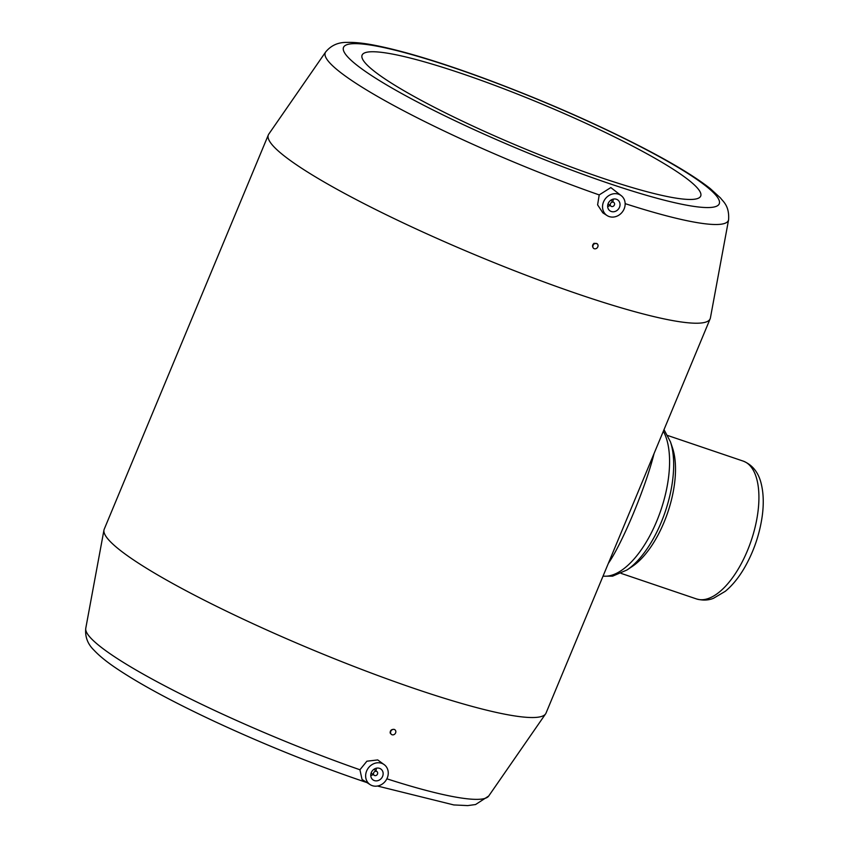 <?xml version="1.0" encoding="UTF-8"?>
<svg xmlns="http://www.w3.org/2000/svg" width="848" height="848" viewBox="0 0 848 848"><rect width="100%" height="100%" fill="white"/><g stroke="black" fill="none" stroke-linecap="round" stroke-linejoin="round"><path stroke-width="1.27" d="M370.767 775.602A6.699 5.894 126.8 0 0 373.131 774.521M375.918 770.79A6.699 5.894 126.8 0 0 376.279 768.224M374.646 775.549A2.332 2.046 126.8 0 0 376.936 771.553A2.332 2.046 126.8 0 0 374.148 775.284A2.332 2.046 126.8 0 0 374.646 775.549M374.403 780.595A6.699 5.894 126.8 0 0 382.183 777.224A6.699 5.894 126.8 0 0 380.964 769.104A6.699 5.894 126.8 0 0 372.23 770.938A6.699 5.894 126.8 0 0 372.95 779.831A6.699 5.894 126.8 0 0 374.403 780.595M372.293 785.661A12.222 10.77 126.8 0 0 386.306 779.831A12.222 10.77 126.8 0 0 384.812 765.119A12.222 10.77 126.8 0 0 368.329 768.023A12.222 10.77 126.8 0 0 370.205 784.665A12.222 10.77 126.8 0 0 372.293 785.661M384.812 765.119L377.72 759.925L366.877 761.207L359.923 769.761L362.043 779.45L370.205 784.665M392.041 734.75A2.915 2.565 126.8 0 0 394.892 729.746A2.915 2.565 126.8 0 0 391.405 734.41A2.915 2.565 126.8 0 0 392.041 734.75M394.214 729.386C391.426 729.216 390.091 730.435 390.175 733.032L391.405 734.41M325.664 51.972L268.774 134.122A239.274 31.27 22.6 0 0 268.35 134.896L104.219 529.216A239.274 31.27 22.6 0 0 103.965 530.053A239.274 31.27 22.6 0 0 415.986 689.064A239.274 31.27 22.6 0 0 545.593 713.889A239.274 31.27 22.6 0 0 546.017 713.115L710.147 318.795A239.274 31.27 22.6 0 0 710.401 317.958L728.602 219.706C729.503 205.566 722.899 201.485 720.567 198.04L710.359 188.68C695.243 176.766 672.188 162.816 641.183 146.831C592.476 121.911 539.614 98.898 482.607 77.772C437.875 61.385 401.634 50.498 373.873 45.124C363.315 43.089 354.326 42.177 346.917 42.4C338.129 42.241 331.049 45.432 325.664 51.972A218.318 28.525 22.6 0 0 599.207 194.913L610.825 187.567L621.701 196.026A12.222 10.77 -53.2 0 1 622.464 211.82A12.222 10.77 -53.2 0 1 607.104 215.572A12.222 10.77 -53.2 0 1 604.094 200.711A12.222 10.77 -53.2 0 1 618.499 194.192A12.222 10.77 -53.2 0 1 621.701 196.026M268.35 134.896A239.274 31.27 22.6 0 0 580.117 294.754A239.274 31.27 22.6 0 0 591.363 298.507A239.274 31.27 22.6 0 0 710.147 318.795M607.104 215.572L602.833 212.837L597.607 204.856L599.207 194.913M593.558 248.337C592.084 246.556 592.243 244.871 594.035 243.302L597.183 243.779A2.915 2.565 -53.2 0 1 593.695 248.443A2.915 2.565 -53.2 0 1 597.183 243.779M601.041 177.645A183.38 23.967 22.6 0 0 700.702 196.079A183.38 23.967 22.6 0 0 540.6 103.477A183.38 23.967 22.6 0 0 362.096 55.131A183.38 23.967 22.6 0 0 601.041 177.645M670.439 441.819A78.779 35.902 -71.3 0 1 626.979 569.983L632.375 566.369A72.769 33.167 -71.3 0 0 672.517 447.967L670.439 441.819L664.016 429.639M654.041 453.606C645.773 487.07 622.538 542.868 608.323 563.422M616.39 199.248A6.699 5.894 -53.2 0 1 617.853 200.011A6.699 5.894 -53.2 0 1 618.563 208.905A6.699 5.894 -53.2 0 1 609.839 210.739A6.699 5.894 -53.2 0 1 608.61 202.63A6.699 5.894 -53.2 0 1 616.39 199.248M613.178 199.132A6.699 5.894 -53.2 0 1 612.807 201.697M610.019 205.428A6.699 5.894 -53.2 0 1 607.656 206.509M613.316 202.184A2.332 2.046 -53.2 0 1 614.069 205.545A2.332 2.046 -53.2 0 1 610.613 203.361A2.332 2.046 -53.2 0 1 613.316 202.184M386.868 778.814A218.318 28.525 22.6 0 0 488.702 796.028L475.558 804.54L467.661 805.6L453.828 804.943L377.487 786.032M366.951 782.587L361.163 780.637C313.092 764.207 264.481 744.597 215.339 721.818C172.027 701.572 138.616 683.467 115.095 667.493C106.117 661.387 99.078 655.621 93.98 650.172C87.651 644.035 84.917 636.742 85.765 628.304A218.318 28.525 22.6 0 0 359.923 769.761M625.146 203.637A218.318 28.525 22.6 0 0 728.602 219.706M608.684 183.359A203.509 26.595 22.6 0 0 641.321 147.107A203.509 26.595 22.6 0 0 344.182 46.354A203.509 26.595 22.6 0 0 608.684 183.359M743.166 461.089C752.823 465.011 758.949 472.993 761.525 485.045C763.56 494.161 763.794 504.496 762.235 516.029C759.628 534.378 753.734 551.571 744.576 567.609C738.82 577.53 732.396 585.427 725.294 591.3L713.454 598.317C712.055 598.794 706.098 601.582 696.431 598.921A72.769 33.167 -71.3 0 0 751.201 540.653A72.769 33.167 -71.3 0 0 743.166 461.089L667.8 435.533M603.055 576.089A81.503 37.142 -71.3 0 0 656.702 521.244A81.503 37.142 -71.3 0 0 663.337 431.261M376.936 771.553L373.915 769.295M374.148 775.284L371.127 773.026M488.702 796.028L545.593 713.889M85.765 628.304L103.965 530.053M696.431 598.921L621.065 573.365M626.979 569.983L612.606 576.152L603.013 576.195M613.825 202.46L610.814 200.202M611.037 206.191L608.027 203.933"/></g></svg>
